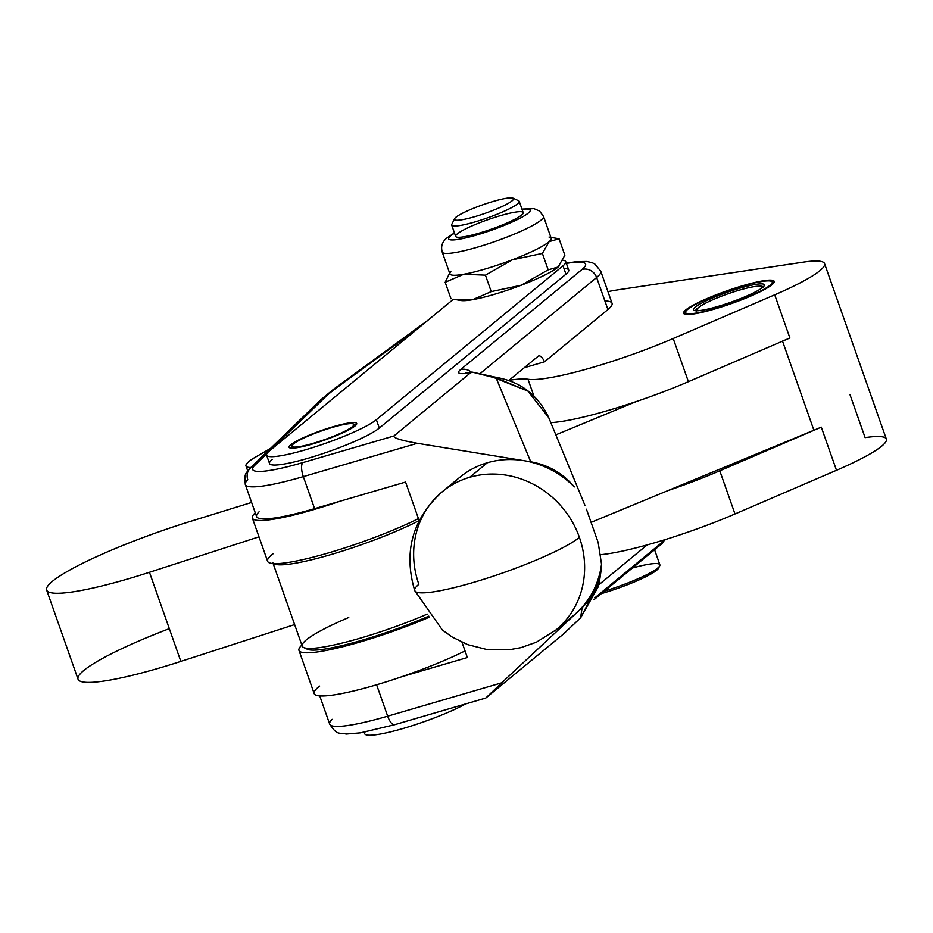 <?xml version="1.0" encoding="UTF-8"?>
<svg xmlns="http://www.w3.org/2000/svg" width="933" height="933" viewBox="0 0 933 933"><rect width="100%" height="100%" fill="white"/><g stroke="black" fill="none" stroke-linecap="round" stroke-linejoin="round"><path stroke-width="1.4" d="M450.277 236.119A43.245 6.099 160.6 0 1 454.534 233.145A43.245 6.099 -19.4 0 0 450.277 236.119A43.245 6.099 -19.4 0 0 496.671 228.34A43.245 6.099 -19.4 0 0 522.048 209.365A43.245 6.099 160.6 0 1 496.671 228.34A43.245 6.099 160.6 0 1 450.277 236.119M454.429 232.865L446.837 238.02C440.131 243.525 441.601 249.391 442.219 252.062A53.694 7.569 -19.4 0 0 495.376 241.367A53.694 7.569 -19.4 0 0 543.507 216.398A53.694 7.569 160.6 0 1 495.376 241.367A53.694 7.569 160.6 0 1 442.219 252.062L449.904 273.905A53.694 7.569 -19.4 0 0 463.736 274.255A53.694 7.569 -19.4 0 0 512.334 259.806A53.694 7.569 -19.4 0 0 549.152 241.612A53.694 7.569 -19.4 0 0 551.193 238.23L543.507 216.398L539.554 211.045L533.968 208.654L521.955 209.085M457.03 234.113A35.792 5.038 160.6 0 1 513.966 212.362A35.792 5.038 160.6 0 1 497.289 226.976A35.792 5.038 160.6 0 1 457.03 234.113M454.243 299.365L472.681 299.656L454.243 299.365L461.042 300.508A53.694 7.569 -19.4 0 0 472.681 299.656L491.236 291.609L472.681 299.656A53.694 7.569 -19.4 0 0 521.279 285.206L491.236 291.609L485.44 275.153L463.736 274.255L445.181 282.302L449.624 273.101L445.181 282.302L450.977 298.747L445.181 282.302L463.736 274.255L485.44 275.153L512.334 259.806L542.388 253.403L549.152 241.612L559.077 238.79L550.878 237.344M549.012 237.029A53.694 7.569 160.6 0 1 549.152 241.612L542.388 253.403L548.172 269.847L558.097 267.025L548.172 269.847L521.279 285.206A53.694 7.569 -19.4 0 0 558.097 267.025A53.694 7.569 -19.4 0 0 559.194 265.952A53.694 7.569 -19.4 0 0 559.264 265.87A53.694 7.569 160.6 0 1 558.097 267.025L564.862 255.234L558.097 267.025A53.694 7.569 160.6 0 1 521.279 285.206L548.172 269.847L542.388 253.403L512.334 259.806A53.694 7.569 160.6 0 1 463.736 274.255A53.694 7.569 160.6 0 1 450.849 271.596M559.077 238.79L564.862 255.234L559.077 238.79L549.152 241.612A53.694 7.569 160.6 0 1 512.334 259.806L485.44 275.153L491.236 291.609L521.279 285.206A53.694 7.569 160.6 0 1 472.681 299.656A53.694 7.569 160.6 0 1 459.596 300.076M266.593 455.164L269.532 463.526A59.654 8.409 -19.4 0 0 318.27 455.129A59.654 8.409 -19.4 0 0 379.311 428.06L376.372 419.71A59.654 8.409 160.6 0 1 315.319 446.767A59.654 8.409 160.6 0 1 266.593 455.164A59.654 8.409 160.6 0 1 269.345 451.001L453.426 299.225L269.345 451.001A59.654 8.409 -19.4 0 0 305.254 449.869A59.654 8.409 -19.4 0 0 376.372 419.71L563.007 265.823A59.654 8.409 -19.4 0 0 562.856 260.237A59.654 8.409 160.6 0 1 565.76 261.66A59.654 8.409 160.6 0 1 563.007 265.823L565.958 274.185A59.654 8.409 -19.4 0 0 568.71 270.01L565.76 261.66M290.746 444.738A35.792 5.038 160.6 0 1 348.056 423.115A35.792 5.038 160.6 0 1 329.769 438.207A35.792 5.038 160.6 0 1 290.746 444.738A35.792 5.038 -19.4 0 0 289.102 447.245A35.792 5.038 -19.4 0 0 324.532 440.108A35.792 5.038 -19.4 0 0 356.616 423.465A35.792 5.038 -19.4 0 0 356.499 423.255A35.792 5.038 -19.4 0 0 326.597 428.76A35.792 5.038 -19.4 0 0 290.746 444.738M763.182 286.944A35.792 5.038 -19.4 0 0 758.401 286.244A35.792 5.038 160.6 0 1 763.182 286.944M698.98 307.179A35.792 5.038 -19.4 0 0 695.691 310.712A35.792 5.038 160.6 0 1 698.98 307.179M772.477 281.929L772.909 282.116A47.723 6.729 160.6 0 1 773.993 282.524L773.993 282.524A47.723 6.729 -19.4 0 0 773.725 282.384L771.474 281.334A45.939 6.473 160.6 0 1 716.532 308.123A45.939 6.473 160.6 0 1 685.708 311.529A45.939 6.473 160.6 0 1 726.749 291.201A45.939 6.473 160.6 0 1 771.474 281.334M684.822 313.325L684.612 313.756A47.723 6.729 -19.4 0 0 684.495 314.048A47.723 6.729 160.6 0 1 684.612 313.756L684.822 313.325M684.845 313.371A47.723 6.729 160.6 0 1 685.498 312.578M716.532 308.123A45.939 6.473 -19.4 0 0 771.09 281.183A45.939 6.473 -19.4 0 0 699.074 302.595A45.939 6.473 -19.4 0 0 716.532 308.123M718.783 306.164A37.588 5.295 160.6 0 1 704.497 301.627A37.588 5.295 160.6 0 1 763.416 284.11A37.588 5.295 160.6 0 1 718.783 306.164A37.588 5.295 -19.4 0 0 764.232 285.65A37.588 5.295 -19.4 0 0 727.145 292.309A37.588 5.295 -19.4 0 0 694.059 310.362A37.588 5.295 -19.4 0 0 718.783 306.164M699.493 310.561A34.008 4.793 160.6 0 1 697.324 308.951A34.008 4.793 160.6 0 1 727.705 293.895A34.008 4.793 160.6 0 1 760.815 286.594A34.008 4.793 160.6 0 1 760.127 289.207A34.008 4.793 -19.4 0 0 727.705 293.895A34.008 4.793 -19.4 0 0 699.493 310.561M688.402 381.679L789.901 337.991L774.705 294.816L673.194 338.504L688.402 381.679L673.194 338.504A107.377 15.126 160.6 0 1 527.985 379.253L533.886 395.989L527.985 379.253A107.377 15.126 -19.4 0 0 508.986 380.314A107.377 15.126 160.6 0 1 527.985 379.253A107.377 15.126 -19.4 0 0 673.194 338.504L774.705 294.816A101.417 14.287 -19.4 0 0 803.325 262.15L619.57 289.58L803.325 262.15A101.417 14.287 160.6 0 1 824.55 263.619A101.417 14.287 160.6 0 1 774.705 294.816L789.901 337.991L688.402 381.679A107.377 15.126 160.6 0 1 636.434 401.505A107.377 15.126 -19.4 0 0 688.402 381.679M550.797 422.637A107.377 15.126 -19.4 0 0 636.434 401.505L555.835 434.836L636.434 401.505A107.377 15.126 160.6 0 1 550.797 422.637M250.767 467.55A62.639 8.829 160.6 0 1 245.974 465.952A62.639 8.829 160.6 0 1 248.365 462.01L248.971 461.473L248.365 462.01A62.639 8.829 -19.4 0 0 250.767 467.55M772.372 284.378A48.026 6.764 -19.4 0 0 774.192 281.346A48.026 6.764 -19.4 0 0 726.655 290.921A48.026 6.764 -19.4 0 0 683.597 313.255A48.026 6.764 -19.4 0 0 723.483 306.281A48.026 6.764 -19.4 0 0 772.372 284.378A48.026 6.764 160.6 0 1 695.971 313.57A48.026 6.764 160.6 0 1 718.363 293.965A48.026 6.764 160.6 0 1 772.372 284.378M254.779 457.52A47.723 6.729 -19.4 0 0 248.971 461.473A47.723 6.729 160.6 0 1 254.779 457.52L270.582 448.376L254.779 457.52M619.57 289.58A125.279 17.657 -19.4 0 0 607.943 291.621A125.279 17.657 160.6 0 1 619.57 289.58M544.534 361.794L524.264 367.719L544.534 361.794L607.919 309.534L544.534 361.794A11.931 4.245 73.7 0 0 538.749 355.94A11.931 4.245 73.7 0 0 538.178 356.254A11.931 4.245 -106.3 0 1 544.534 361.794M604.911 300.986A89.486 12.607 160.6 0 1 607.919 309.534A89.486 12.607 -19.4 0 0 612.048 303.272L600.77 271.246A89.486 12.607 160.6 0 1 596.63 277.498L607.919 309.534L596.63 277.498L479.807 373.83L596.63 277.498A89.486 12.607 -19.4 0 0 600.77 271.246L594.811 264.004L592.257 262.744L586.764 261.485L576.792 261.625L566.296 263.164M782.507 341.105A101.417 14.287 -19.4 0 0 789.901 337.991A101.417 14.287 160.6 0 1 782.507 341.105M849.916 394.461L865.113 437.624A101.417 14.287 160.6 0 1 836.493 470.29L734.994 513.978A107.377 15.126 160.6 0 1 601.004 554.657A107.377 15.126 -19.4 0 0 734.994 513.978L836.493 470.29L821.297 427.127L719.786 470.803L734.994 513.978L719.786 470.803A107.377 15.126 160.6 0 1 667.83 490.641A107.377 15.126 -19.4 0 0 719.786 470.803L821.297 427.127L836.493 470.29A101.417 14.287 -19.4 0 0 886.35 439.093L824.55 263.619M782.53 341.163L813.891 430.241A101.417 14.287 -19.4 0 0 821.297 427.127A101.417 14.287 160.6 0 1 813.891 430.241L667.83 490.641L813.891 430.241L782.53 341.163M364.15 732.195L364.675 733.7A59.654 8.409 -19.4 0 0 404.129 728.172A59.654 8.409 -19.4 0 0 465.59 703.937A59.654 8.409 160.6 0 1 399.511 729.501A59.654 8.409 160.6 0 1 365.048 732.02M660.786 543.472L661.1 544.359A59.654 8.409 -19.4 0 0 663.888 540.907A59.654 8.409 160.6 0 1 661.1 544.359L660.786 543.472M593.936 599.732L661.1 544.359L593.936 599.732M647.187 544.907L598.916 584.711L647.187 544.907M395.114 724.405A11.931 4.245 -106.3 0 1 394.542 724.719A11.931 4.245 -106.3 0 1 387.673 716.171A89.486 12.607 160.6 0 1 329.676 724.113A89.486 12.607 160.6 0 1 332.16 719.32M562.996 634.405L485.778 698.036L501.697 682.828L387.673 716.171A11.931 4.245 73.7 0 0 394.542 724.719L360.523 732.825L346.225 734.049C338.096 732.218 337.489 735.764 329.676 724.113A89.486 12.607 -19.4 0 0 387.673 716.171L376.605 684.764L387.673 716.171L501.697 682.828L486.093 697.802L562.996 634.405L578.95 619.372A11.931 4.56 -133.1 0 1 578.868 619.442L562.996 634.405M564.127 633.414L580.594 617.821L582.11 607.686L501.697 682.828L582.11 607.686C594.426 595.755 600.899 581.247 601.528 564.138A89.486 82.675 50.5 0 1 577.224 612.246A89.486 82.675 -129.5 0 0 601.528 564.138L600.875 571.952C598.624 585.971 592.373 597.878 582.11 607.686L580.594 617.821A11.931 4.56 46.9 0 0 580.676 617.739A11.931 4.56 46.9 0 0 580.758 617.669M598.648 586.029L580.676 617.739A11.931 4.56 -133.1 0 1 580.676 617.739A11.931 4.56 -133.1 0 1 580.594 617.821L599.348 582.192L580.594 617.821L578.868 619.442A11.931 4.56 46.9 0 0 578.95 619.372A11.931 4.56 46.9 0 0 579.02 619.29M298.968 650.394A93.953 13.237 160.6 0 1 301.849 645.1A93.953 13.237 -19.4 0 0 332.533 649.135A93.953 13.237 -19.4 0 0 429.542 617.098A93.953 13.237 160.6 0 1 298.968 650.394L314.176 693.569A93.953 13.237 -19.4 0 0 402.088 676.623A93.953 13.237 -19.4 0 0 465.031 650.919A93.953 13.237 160.6 0 1 402.088 676.623L467.363 657.543L402.088 676.623A93.953 13.237 160.6 0 1 319.646 686.093M461.987 642.254L467.363 657.543L461.987 642.254M598.181 542.563L601.517 564.138L598.181 542.563L586.437 509.208L598.181 542.563M245.321 484.577A89.486 12.607 160.6 0 1 247.805 479.784A11.931 11.289 45.9 0 1 250.429 467.888C246.429 473.754 243.98 471.527 245.321 484.577A89.486 12.607 -19.4 0 0 303.318 476.623A89.486 12.607 160.6 0 1 245.321 484.577L256.598 516.602A89.486 12.607 -19.4 0 0 314.596 508.66L303.318 476.623A11.931 4.245 -106.3 0 1 302.91 462.581L393.889 435.991L470.792 372.582L472.098 372.08L493.662 377.492A11.931 3.137 -80.7 0 1 494.63 377.13A11.931 3.137 99.3 0 0 493.662 377.492L527.891 391.044L548.767 417.704L527.891 391.044L496.111 377.888A11.931 3.137 -80.7 0 1 497.079 377.538A11.931 3.137 99.3 0 0 496.111 377.888L530.725 461.788C548.359 464.949 562.902 473.323 574.331 486.909A89.486 82.675 -129.5 0 0 523.845 460.657A89.486 82.675 -129.5 0 0 487.318 462.768L469.707 477.288A89.486 82.675 -129.5 0 0 442.207 491.808A89.486 82.675 50.5 0 1 469.707 477.288L487.318 462.768A89.486 82.675 -129.5 0 0 459.817 477.288L442.207 491.808C412.421 518.97 403.266 551.893 414.73 590.577A89.486 12.607 -19.4 0 0 472.716 582.624A89.486 12.607 -19.4 0 0 579.405 537.385A89.486 82.675 -129.5 0 0 469.707 477.288A89.486 82.675 50.5 0 1 579.405 537.385A89.486 12.607 160.6 0 1 472.716 582.624A89.486 12.607 160.6 0 1 414.73 590.577A89.486 12.607 160.6 0 1 418.859 584.315A89.486 82.675 50.5 0 1 442.207 491.808M577.224 612.246A89.486 82.675 -129.5 0 1 573.667 615.372L556.056 629.892A89.486 82.675 -129.5 0 0 579.405 537.385A89.486 82.675 50.5 0 1 556.056 629.892L536.405 642.196L520.847 647.665L508.951 649.8L486.734 649.473L467.725 644.645L452.283 637.087L442.405 630.055L414.73 590.577M508.753 380.512L538.178 356.254L508.753 380.512M582.005 269.485A11.931 11.021 50.5 0 1 596.63 277.498A11.931 11.021 -129.5 0 0 582.005 269.485L460.517 369.655A11.931 11.021 50.5 0 1 471.398 372.209A11.931 11.021 -129.5 0 0 460.517 369.655L582.005 269.485A77.556 10.928 -19.4 0 0 566.389 263.421A77.556 10.928 160.6 0 1 582.005 269.485M324.906 397.446A11.931 11.289 -134.1 0 0 320.532 400.012A11.931 11.289 45.9 0 1 324.906 397.446A286.349 40.341 160.6 0 1 336.696 387.731A11.931 10.706 -126.2 0 0 333.571 389.236A11.931 10.706 53.8 0 1 336.696 387.731L419.663 327.051L336.696 387.731A286.349 40.341 -19.4 0 0 324.906 397.446L271.013 449.613L324.906 397.446M250.429 467.888A11.931 11.289 45.9 0 1 254.802 465.31L266.885 453.625L254.802 465.31A11.931 11.289 -134.1 0 0 250.429 467.888L320.532 400.012L333.571 389.236L427.92 320.252M563.952 268.482A59.654 8.409 160.6 0 1 565.958 274.185L379.311 428.06L565.958 274.185L563.007 265.823L376.372 419.71L379.311 428.06A59.654 8.409 160.6 0 1 308.193 458.231A59.654 8.409 160.6 0 1 272.284 459.351M451.56 485.207A89.486 82.675 50.5 0 1 487.318 462.768A89.486 82.675 50.5 0 1 523.845 460.657A89.486 82.675 50.5 0 1 574.331 486.909C562.902 473.323 548.359 464.949 530.725 461.788L496.111 377.888L472.098 372.08L497.079 377.538C520.999 381.97 538.224 395.37 548.767 417.704L549.887 420.643M419.174 520.684L405.563 482.058L419.174 520.684M475.492 372.384L470.792 372.582A41.763 5.89 160.6 0 1 460.517 369.655A41.763 5.89 -19.4 0 0 470.792 372.582L393.889 435.991C393.388 438.009 401.202 440.446 417.343 443.292L303.318 476.623L417.343 443.292L530.725 461.788L417.343 443.292C401.202 440.446 393.388 438.009 393.889 435.991L302.91 462.581A77.556 10.928 160.6 0 1 254.802 465.31A77.556 10.928 -19.4 0 0 302.91 462.581A11.931 4.245 73.7 0 0 303.318 476.623L314.596 508.66L405.563 482.058L340.288 501.149A93.953 13.237 160.6 0 1 252.377 518.095A93.953 13.237 160.6 0 1 255.257 512.8A93.953 13.237 -19.4 0 0 340.288 501.149L314.596 508.66A89.486 12.607 160.6 0 1 259.082 511.809M591.137 522.352L667.83 490.641L591.137 522.352M46.65 590.064A125.279 17.657 160.6 0 1 190.332 521.419A125.279 17.657 -19.4 0 0 48.283 585.341A125.279 17.657 -19.4 0 0 149.455 572.279L258.977 536.837L149.455 572.279A125.279 17.657 160.6 0 1 46.65 590.064L78.034 679.201A125.279 17.657 -19.4 0 0 180.839 661.404L294.63 624.585L180.839 661.404L149.455 572.279L180.839 661.404A125.279 17.657 160.6 0 1 78.034 679.201A125.279 17.657 160.6 0 1 169.305 628.644M190.332 521.419L251.618 502.455L190.332 521.419M517.675 384.373A93.953 13.237 160.6 0 1 519.588 385.399A93.953 13.237 -19.4 0 0 517.675 384.373M252.377 518.095L267.584 561.258A93.953 13.237 -19.4 0 0 323.961 554.214A93.953 13.237 -19.4 0 0 418.439 518.62A93.953 13.237 160.6 0 1 307.948 558.435A93.953 13.237 160.6 0 1 273.054 553.794M272.786 562.564L302.21 646.126A89.486 12.607 -19.4 0 0 427.232 614.124A89.486 12.607 160.6 0 1 303.668 647.514L307.412 649.263A86.501 12.187 -19.4 0 0 428.783 616.153A86.501 12.187 160.6 0 1 306.129 648.178M658.768 567.077A45.939 6.473 160.6 0 1 603.068 593.12A45.939 6.473 160.6 0 1 601.353 593.621A45.939 6.473 -19.4 0 0 603.068 593.12A45.939 6.473 -19.4 0 0 658.616 568.057L659.713 565.83A47.723 6.729 160.6 0 1 604.339 591.16A47.723 6.729 -19.4 0 0 659.853 564.768L654.569 549.747M632.422 568.01A47.723 6.729 160.6 0 1 659.713 565.83M475.562 216.433A31.314 4.408 -19.4 0 0 512.765 198.064A31.314 4.408 -19.4 0 0 463.654 212.666A31.314 4.408 -19.4 0 0 475.562 216.433A31.314 4.408 160.6 0 1 454.546 218.754A31.314 4.408 160.6 0 1 482.524 204.887A31.314 4.408 160.6 0 1 513.022 198.158A31.314 4.408 160.6 0 1 475.562 216.433M454.546 218.754L451.805 224.317A35.792 5.038 -19.4 0 0 475.83 221.669A35.792 5.038 -19.4 0 0 518.643 200.782L513.022 198.158M455.666 236.376A35.792 5.038 -19.4 0 0 479.795 232.923A35.792 5.038 -19.4 0 0 523.191 212.596L519.226 201.341A35.792 5.038 160.6 0 1 475.83 221.669A35.792 5.038 160.6 0 1 451.7 225.121L455.666 236.376M353.7 424.27A32.807 4.618 -19.4 0 0 304.869 437.565A32.807 4.618 -19.4 0 0 310.001 444.236A32.807 4.618 -19.4 0 0 353.7 424.27A32.807 4.618 160.6 0 1 322.9 440.236A32.807 4.618 160.6 0 1 292.006 445.519A32.807 4.618 160.6 0 1 321.325 430.988A32.807 4.618 160.6 0 1 353.269 423.944A32.807 4.618 160.6 0 1 353.7 424.27M273.649 563.614A89.486 12.607 -19.4 0 0 332.358 554.155A89.486 12.607 -19.4 0 0 419.139 520.591A89.486 12.607 160.6 0 1 332.358 554.155A89.486 12.607 160.6 0 1 273.649 563.614M303.668 647.514A89.486 12.607 160.6 0 1 348.744 617.506M684.612 313.756L685.708 311.529M763.054 287.644L760.815 286.594M696.228 311.179L697.324 308.951M247.735 470.932L245.974 465.952M594.799 597.866L665.637 539.461M485.778 698.036L394.542 724.719M329.676 724.113L319.739 695.89M578.95 619.372L580.676 617.739M600.875 571.952L599.348 582.192M585.073 505.686L548.767 417.704M472.086 372.08L465.882 372.85L467.316 373.188M355.858 425.145L353.269 423.944M290.746 448.073L292.006 445.519"/></g></svg>
